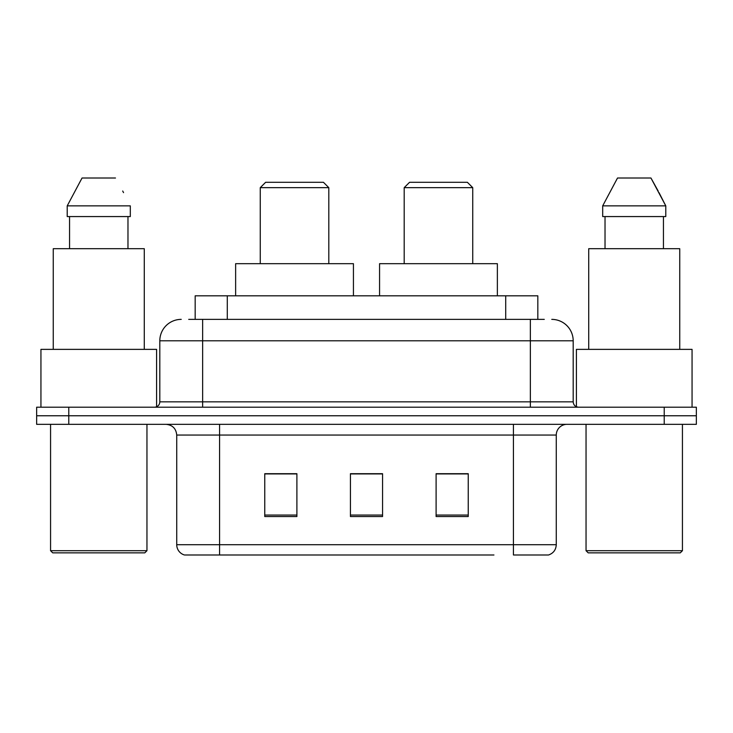 <?xml version="1.0" encoding="UTF-8"?>
<svg xmlns="http://www.w3.org/2000/svg" width="733" height="733" viewBox="0 0 733 733"><rect width="100%" height="100%" fill="white"/><g stroke="black" fill="none" stroke-linecap="round" stroke-linejoin="round"><path stroke-width="1.1" d="M188.729 319.377L202.647 319.377L188.729 319.377L195.17 319.377L195.17 295.82L537.83 295.82L537.83 319.377M181.225 319.377A21.422 21.422 0 0 0 159.812 340.799L159.812 401.84A5.351 5.351 0 0 1 154.452 407.2M551.775 319.377A21.422 21.422 0 0 1 573.188 340.799L202.647 340.799L202.647 319.377L544.271 319.377M573.188 340.799L573.188 401.84C573.508 405.092 575.295 406.879 578.548 407.2M68.774 407.2L36.65 407.2L36.65 415.767L68.774 415.767L36.65 415.767L36.65 424.334L68.774 424.334L68.774 415.767L664.226 415.767L68.774 415.767L68.774 407.2L664.226 407.2L664.226 415.767L696.35 415.767L664.226 415.767L664.226 424.334L68.774 424.334M664.226 424.334L696.35 424.334L696.35 407.2L664.226 407.2M239.059 554.982L184.973 554.982M556.274 544.701C555.971 549.832 553.406 553.259 548.559 554.982L513.43 554.982L513.43 544.701L556.274 544.701L556.274 435.045A10.711 10.711 0 0 1 566.985 424.334M184.441 554.982A10.711 10.711 0 0 1 176.726 544.701L176.726 435.045C176.094 428.539 172.521 424.966 166.015 424.334M468.24 516.536L468.24 473.701L436.108 473.701L436.108 516.536L468.24 516.536M296.892 516.536L296.892 473.701L264.76 473.701L264.76 516.536L296.892 516.536M382.562 516.536L382.562 473.701L350.438 473.701L350.438 516.536L382.562 516.536M493.941 554.982L219.57 554.982L219.57 544.701L513.43 544.701L513.43 435.045L176.726 435.045M382.562 473.921L350.438 473.921M296.892 473.921L264.76 473.921M468.24 473.921L436.108 473.921M144.813 552.847L52.712 552.847L50.568 550.703L146.957 550.703L144.813 552.847M50.568 424.334L50.568 550.703M146.957 424.334L146.957 550.703M156.596 406.751L156.596 349.366L40.938 349.366L40.938 407.2M144.282 349.366L144.282 248.698L53.252 248.698L53.252 349.366M127.973 216.565L127.973 248.698L127.973 216.565M67.216 205.863L82.041 178.018L67.216 205.863L67.216 216.565L130.309 216.565L130.309 205.863L67.216 205.863M123.547 192.632L122.695 191.02M69.562 216.565L69.562 248.698M115.484 178.018L82.041 178.018M260.261 187.657L328.805 187.657L323.445 182.297L265.621 182.297L260.261 187.657L260.261 263.688M328.805 187.657L328.805 263.688M353.434 295.82L353.434 263.688L235.632 263.688L235.632 295.82M404.195 187.657L472.739 187.657L467.379 182.297L409.555 182.297L404.195 187.657L404.195 263.688M472.739 187.657L472.739 263.688M497.368 295.82L497.368 263.688L379.566 263.688L379.566 295.82M680.288 552.847L588.187 552.847L586.043 550.703L682.432 550.703L680.288 552.847M586.043 424.334L586.043 550.703M682.432 424.334L682.432 550.703M692.062 407.2L692.062 349.366L576.404 349.366L576.404 406.751M679.748 349.366L679.748 248.698L588.718 248.698L588.718 349.366M659.013 192.632L665.784 205.863L602.691 205.863L617.516 178.018L602.691 205.863L602.691 216.565L665.784 216.565L665.784 205.863L665.784 216.565M665.784 205.863L650.959 178.018L658.17 191.02M605.027 216.565L605.027 248.698M663.438 248.698L663.438 216.565M650.959 178.018L617.516 178.018M227.294 319.377L227.294 295.82M505.706 319.377L505.706 295.82M202.647 407.2L202.647 340.799L159.812 340.799M159.812 401.84L573.188 401.84M530.353 319.377L530.353 407.2M513.43 424.334L513.43 435.045L556.274 435.045M176.726 544.701L219.57 544.701L219.57 424.334M382.562 515.052L350.438 515.052M296.892 515.052L264.76 515.052M468.24 515.052L436.108 515.052"/></g></svg>
